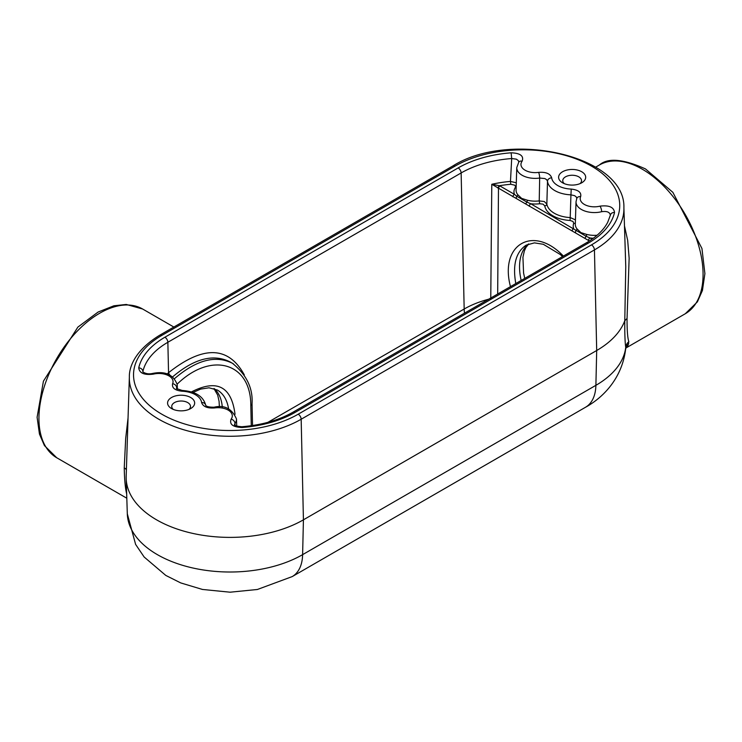 <?xml version="1.0" encoding="UTF-8"?>
<svg xmlns="http://www.w3.org/2000/svg" width="742" height="742" viewBox="0 0 742 742"><rect width="100%" height="100%" fill="white"/><g stroke="black" fill="none" stroke-linecap="round" stroke-linejoin="round"><path stroke-width="1.11" d="M610.378 215.514C609.998 212.184 607.086 210.913 601.651 211.702A18.346 10.592 180 0 1 576.024 201.787L575.31 224.149A19.06 11.009 180 0 0 576.961 228.842L580.893 232.598L586.597 234.407A2.096 0.696 -75.6 0 1 586.199 236.336L590.011 237.969A2.096 1.206 120 0 0 588.536 240.491L491.788 184.276L490.759 298.683M518.806 162.071L518.268 160.569L516.339 159.159L511.692 158.538L510.468 181.419L516.293 182.782M167.163 373.977L168.545 372.716L167.859 342.275A4.192 2.421 -120 0 0 164.9 337.23L458.176 167.915A92.064 53.146 0 0 1 511.136 152.806L511.692 158.538A87.871 50.734 0 0 0 461.134 172.951L167.859 342.275A87.871 50.734 0 0 0 142.891 371.464L142.835 371.881M142.835 372.002L142.807 371.835C145.469 373.718 148.623 374.274 152.258 373.514A4.192 1.354 76 0 1 153.279 374.153C144.217 375.267 139.375 373.152 138.735 367.809A4.192 3.395 -167 0 1 142.891 371.464L142.909 371.983M205.729 405.336A4.192 3.413 173.2 0 0 201.583 402.507A21.054 12.16 0 0 0 182.031 391.219L182.198 390.45C195.675 391.47 203.521 396.46 205.747 405.429L205.72 405.308C206.415 406.579 209.188 407.21 214.021 407.219C224.446 404.715 231.931 408.647 236.485 418.998A18.346 10.592 180 0 1 234.982 423.404L234.463 424.786M234.463 424.878L234.426 424.73C234.593 425.62 237.05 426.288 241.809 426.743L242.124 427.503A92.064 53.146 0 0 0 295.093 412.404A4.192 2.421 -120 0 0 292.997 412.19L586.273 242.875A4.192 2.421 -120 0 1 588.369 243.079A92.064 53.146 0 0 0 614.524 212.5A4.192 3.395 -167 0 0 610.443 214.976L607.707 222.294C603.71 229.974 596.568 236.828 586.273 242.875M242.124 427.503C232.886 427.142 229.232 424.341 231.133 419.109A4.192 3.135 -143.1 0 1 234.982 423.404L235.075 425.352M152.258 373.514C165.178 370.777 173.507 374.543 177.236 384.792A18.346 10.592 180 0 1 176.67 387.621L176.707 388.734M625.738 348.174L625.738 347.395C625.005 342.489 624.69 333.603 624.783 320.73L625.766 266.768L623.901 207.751A100.652 58.108 180 0 1 594.444 249.915L596.698 350.502A103.834 59.954 0 0 0 624.783 320.73L627.046 318.485C627.009 330.413 627.611 338.157 628.845 341.71L627.769 346.421L625.506 348.592M303.422 519.827L596.698 350.502L595.891 385.33A50.271 29.021 60 0 1 585.494 407.275L292.218 576.59A50.271 29.021 -120 0 0 302.615 554.645L303.422 519.827L301.169 419.239A100.652 58.108 180 0 1 190.62 431.631A100.652 58.108 180 0 1 129.358 377.075L126.177 476.327A103.834 59.954 0 0 0 126.177 478.544A103.834 59.954 0 0 0 191.148 533.034A103.834 59.954 0 0 0 303.422 519.827M562.575 182.801A13.541 7.819 0 0 0 581.728 182.801A13.541 7.819 0 0 0 581.719 171.745A13.541 7.819 0 0 0 562.575 171.745A13.541 7.819 0 0 0 562.575 182.801L562.575 182.801M171.541 408.564A13.541 7.819 0 0 0 190.694 408.564A13.541 7.819 0 0 0 190.694 397.508A13.541 7.819 0 0 0 171.541 397.508A13.541 7.819 0 0 0 171.541 408.564L171.541 408.564M624.486 225.93L627.676 240.408L629.142 258.207L627.046 318.485M575.449 219.864L570.218 217.582A29899.613 18826.061 -55.2 0 1 570.941 194.84A25.247 14.571 180 0 1 547.503 181.298A29899.613 15548.462 115.6 0 0 546.845 204.087A2.096 1.707 -9.4 0 1 544.758 205.868L543.051 204.143L539.684 203.744A21.156 12.215 180 0 1 530.771 203.762A2.096 1.206 120 0 0 529.287 206.285M572.184 231.05A2.096 1.206 120 0 1 573.668 228.536A21.156 12.215 180 0 1 573.705 223.388L573.01 221.441L570.023 220.457L570.218 217.582A25.961 14.988 180 0 1 546.845 204.087L544.285 201.527L539.23 200.897A33721.275 3039.111 -85.5 0 1 539.675 178.043A18.346 10.592 180 0 1 516.775 167.581L516.061 189.943A19.06 11.009 180 0 0 517.712 194.636L521.645 198.392L527.349 200.201A2.096 0.696 -75.6 0 1 526.95 202.13L530.771 203.762L586.199 236.336A2.096 0.918 130.2 0 0 585.16 238.024M172.71 376.806C194.283 358.507 213.418 353.554 230.113 361.938L233.48 363.914M174.62 378.559C196.352 359.953 215.616 354.862 232.422 363.274C246.53 374.691 253.068 388.214 252.048 403.852A4.192 2.356 178.7 0 1 250.815 405.568C250.991 362.569 211.294 351.003 177.19 384.106M126.659 493.782L126.567 493.458C125.24 487.948 124.461 479.415 124.239 467.85L125.686 438.383L128.051 417.95M515.801 283.555C512.472 264.764 515.95 251.946 526.236 245.101L534.444 242.875L543.32 244.285L560.312 254.543L562.529 256.574M193.003 392.462L200.618 389.105L208.984 387.797L217.369 390.032C223.425 393.659 227.173 400.003 228.629 409.046M579.984 183.654A9.386 5.417 0 0 0 581.533 180.714A9.386 5.417 0 0 0 572.147 175.251A9.386 5.417 0 0 0 562.761 180.714A9.386 5.417 0 0 0 564.319 183.654M188.95 409.417A9.386 5.417 0 0 0 190.499 406.468A9.386 5.417 0 0 0 181.113 401.014A9.386 5.417 0 0 0 171.736 406.468A9.386 5.417 0 0 0 173.285 409.417M182.031 391.219C174.852 390.394 171.708 387.88 172.608 383.688A4.192 3.311 -156.1 0 1 176.67 387.621L176.466 388.465M576.794 198.411L576.284 196.973L574.688 195.693L570.941 194.84L571.238 189.089C578.417 189.924 581.552 192.428 580.652 196.621A4.192 3.311 -156.1 0 0 576.822 198.346L576.024 201.787M547.503 181.298L546.724 179.75L544.916 178.562L539.675 178.043A4.192 0.853 81.6 0 0 538.636 172.367C545.899 171.847 550.249 173.665 551.677 177.802A4.192 3.413 173.2 0 0 547.503 181.298M510.468 181.419L510.774 184.285A85.061 49.111 180 0 0 499.468 185.713L491.788 184.276A87.157 50.317 0 0 1 510.468 181.419M516.135 187.54A2.096 1.605 33 0 1 515.31 187.522L515.523 186.288L514.651 185.157L510.774 184.285M517.712 194.636A2.096 1.558 -37.7 0 1 516.803 196.278L526.95 202.13A2.096 0.918 130.2 0 0 525.911 203.818M512.935 196.843A2.096 1.206 120 0 1 514.419 194.33L516.803 196.278A2.096 1.438 107.4 0 0 516.33 198.281M576.961 228.842A2.096 1.558 -37.7 0 1 576.052 230.484A2.096 1.438 107.4 0 0 575.579 232.487M515.31 187.522A21.156 12.215 180 0 0 514.419 194.33L499.95 185.973A8.385 4.842 180 0 0 499.468 185.713A2.096 1.113 116.2 0 0 498.105 188.301M244.303 374.886C228.499 345.957 203.243 345.234 168.545 372.716A4.192 1.716 -132 0 0 169.872 375.072M511.136 152.806C520.374 153.167 524.038 155.968 522.127 161.2A4.192 3.135 -143.1 0 0 518.779 162.108L518.797 162.183M580.652 196.621A14.154 8.171 0 0 0 585.178 204.866A14.154 8.171 0 0 0 599.99 206.155A4.192 1.354 76 0 1 601.651 211.702M214.021 407.219A4.192 0.853 81.6 0 1 214.633 407.942C207.361 408.462 203.011 406.653 201.583 402.507M585.494 407.275C602.383 398.055 622.39 378.735 625.738 348.156L625.812 347.785A8.375 7.958 -161.8 0 1 628.752 343.871M126.177 478.544L127.309 513.816A102.702 59.295 180 0 0 191.575 567.704A102.702 59.295 180 0 0 302.615 554.645L595.891 385.33A102.702 59.295 180 0 0 625.738 347.395A8.375 7.986 176.2 0 1 628.845 341.71M126.381 469.862A8.375 4.693 -1.7 0 0 124.239 467.85L124.229 467.85M592.079 239.165L590.011 237.969A21.156 12.215 180 0 0 593.387 238.219M570.023 220.457A28.057 16.194 180 0 1 544.758 205.868M458.176 167.915A4.192 2.421 -120 0 1 461.134 172.951L464.177 309.015L267.89 422.337M464.492 313.18A37.703 21.768 -120 0 1 464.177 309.015A83.568 48.249 180 0 1 488.69 299.212M298.21 414.194A4.192 2.421 -120 0 1 301.169 419.239L594.444 249.915A4.192 2.421 60 0 0 591.485 244.879A96.469 55.696 0 0 0 591.485 166.115A96.469 55.696 0 0 0 455.059 166.115L161.784 335.43A96.469 55.696 0 0 0 161.784 414.194A96.469 55.696 0 0 0 298.21 414.194L591.485 244.879M231.133 419.109A14.154 8.171 0 0 0 228.907 410.558A14.154 8.171 0 0 0 214.633 407.942M172.608 383.688A14.154 8.171 0 0 0 168.091 375.443A14.154 8.171 0 0 0 153.279 374.153M164.9 337.23A92.064 53.146 0 0 0 138.735 367.809M522.127 161.2A14.154 8.171 0 0 0 524.353 169.751A14.154 8.171 0 0 0 538.636 172.367M551.677 177.802A21.054 12.16 0 0 0 571.238 189.089M599.99 206.155C609.043 205.052 613.894 207.166 614.524 212.5M588.369 243.079L295.093 412.404M595.668 167.145L599.406 164.993A85.886 49.584 60 0 1 642.349 169.241A85.886 49.584 60 0 1 698.454 244.925A85.886 49.584 60 0 1 685.283 313.745L626.517 347.673M589.38 240.983L588.536 240.491M499.95 185.973A2.096 1.206 120 0 0 498.476 188.496L497.678 294.017M563.391 256.083C533.452 224.548 499.245 244.303 510.468 286.635M597.106 235.242A19.06 11.009 180 0 1 586.597 234.407M539.684 203.744L539.23 200.897A19.06 11.009 180 0 1 527.349 200.201M251.269 425.722L250.815 405.568M235.029 414.305C231.448 386.332 216.914 378.874 191.399 391.943M126.808 498.216L56.717 457.749A85.886 49.584 -60 0 1 41.125 398.519A85.886 49.584 -60 0 1 84.82 323.948A85.886 49.584 -60 0 1 142.603 308.997L173.86 327.046M521.172 280.457A53.09 30.654 60 0 1 528.425 244.053M214.327 388.678A53.09 30.654 -60 0 1 222.312 407.228M575.347 222.906A2.096 1.669 20.9 0 1 573.705 223.388M455.059 166.115A4.192 2.421 -120 0 0 452.963 165.911C509.958 129.841 625.664 155.662 623.901 207.751M129.358 377.075C129.062 368.18 133.875 351.012 159.688 335.226A4.192 2.421 60 0 1 161.784 335.43M236.485 418.998L236.717 426.149M177.236 384.792L177.384 389.216M127.309 513.816L135.61 544.396L144.152 557.01L165.791 575.421L180.742 582.924L202.464 589.454L230.076 592.199L257.4 589.482L292.218 576.59M56.717 457.749L44.418 445.562L39.456 434.07L37.1 417.254L43.426 381.175L77.873 327.111L98.111 312.039L113.897 305.787L126.261 304.452L142.603 308.997M599.406 164.993C607.837 157.601 623.197 158.909 645.494 168.935L672.864 192.336L701.941 248.496L704.9 273.631L702.433 290.456L697.406 301.846L685.283 313.745M528.712 243.942L525.883 247.54L524.325 251.037L522.934 257.27L523.574 273.01L524.742 278.389M219.391 406.95L219.075 401.311L217.675 395.032L213.919 388.548M252.048 403.852L252.53 425.537M159.688 335.226L452.963 165.911M518.779 162.108L516.775 167.581M182.198 390.45L176.475 388.576M292.997 412.19C278.834 420.241 261.768 425.092 241.809 426.743"/></g></svg>

